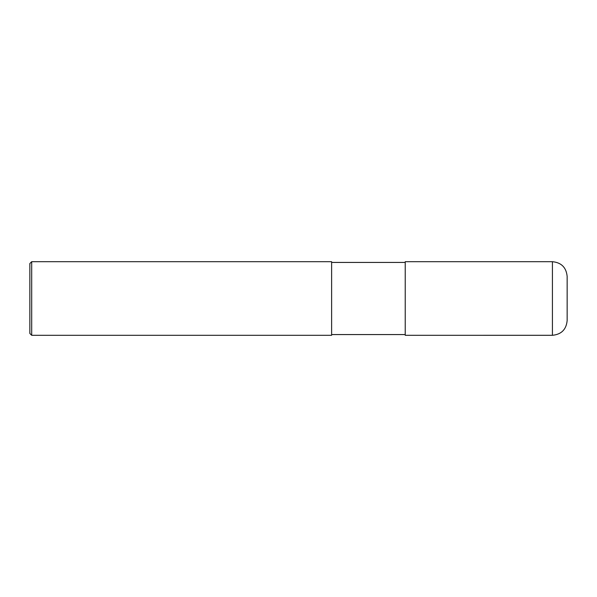 <?xml version="1.0" encoding="UTF-8"?>
<svg xmlns="http://www.w3.org/2000/svg" width="597" height="597" viewBox="0 0 597 597"><rect width="100%" height="100%" fill="white"/><g stroke="black" fill="none" stroke-linecap="round" stroke-linejoin="round"><path stroke-width="0.9" d="M567.15 276.418L567.15 320.582C566.277 329.522 561.374 334.432 552.426 335.298L405.221 335.305L405.221 261.695L552.426 261.695C561.374 262.568 566.277 267.478 567.15 276.418M331.619 262.434L405.221 262.434M331.619 261.695L331.619 335.305L31.693 335.305L31.693 261.695L331.619 261.695M31.693 335.305L29.85 333.462L29.85 263.538L31.693 261.695M552.426 261.695L552.426 335.298M331.619 334.566L405.221 334.566"/></g></svg>

